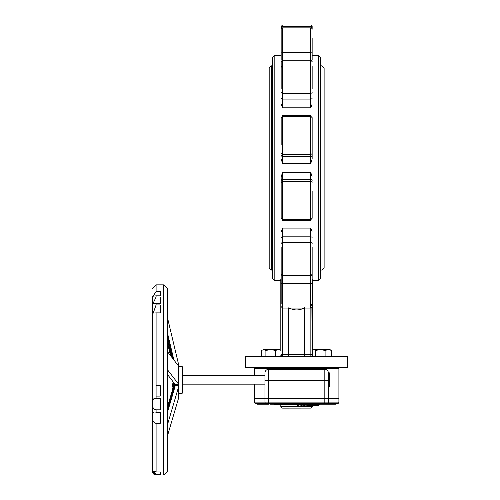 <?xml version="1.0" encoding="UTF-8"?>
<svg xmlns="http://www.w3.org/2000/svg" width="500" height="500" viewBox="0 0 500 500"><rect width="100%" height="100%" fill="white"/><g stroke="black" fill="none" stroke-linecap="round" stroke-linejoin="round"><path stroke-width="0.75" d="M312.15 88.725L312.15 66.206M312.15 26.406L312.15 29.256L312.15 26.444L311.344 27.85L281.969 27.85L281.163 26.45L281.163 59.812A1.406 0.362 0 0 0 282.569 60.181L282.569 27.85A1.406 1.406 0 0 0 281.163 29.256L281.163 26.406L282.569 25L281.163 26.406L312.15 26.406L310.738 25L282.569 25L310.738 25L312.15 26.406M281.163 51.863A1.406 0.362 0 0 0 282.569 52.231L310.738 52.231L310.738 60.181A1.406 0.362 0 0 0 312.15 59.812L312.15 38.062M312.15 152.95L312.15 117.65L310.738 116.237L310.738 163.519L312.15 159L312.15 152.95A1.406 1.363 180 0 1 310.738 154.312L282.569 154.312L282.569 115.506L282.162 116.3M312.15 159L312.15 144.762M312.15 126.45L312.15 119.556M312.15 217.656L312.15 191.156M312.15 216.356L312.15 209.462M312.15 279.544L312.15 247.194M312.15 284.05L312.15 276.1A1.406 0.362 180 0 0 310.738 275.738L310.738 308.062L312.15 306.656L312.15 284.05A1.406 0.362 180 0 0 310.738 283.688L282.569 283.688L282.569 275.738L310.738 275.738L312.15 274.306M312.15 302.55L312.15 297.856M281.163 182.963L281.163 218.269L282.569 219.675L282.569 172.394L281.163 176.919L281.163 182.963A1.406 1.363 0 0 1 282.569 181.606L310.738 181.606L310.738 220.413L311.144 219.619M281.163 176.919L281.163 191.156M281.163 209.462L281.163 216.356M281.163 247.194L281.163 279.544M281.163 243.65A1.406 0.994 0 0 1 282.569 242.65L282.569 275.738A1.406 0.362 0 0 0 281.163 276.1L281.163 303.219M281.163 297.856L281.163 303.681M282.569 68.238L281.163 66.206L281.163 61.612L281.163 88.725M281.163 38.062L281.163 29.256M281.163 79.569L281.163 70.412M281.163 118.263L281.163 144.762M281.163 119.556L281.163 126.45M312.5 354.613L312.5 279.462L312.15 279.325M312.15 55.281L318.488 55.281L318.488 280.631L312.5 280.631L312.5 327.469L312.85 327.469L312.5 354.575L311.094 354.575L313.6 356.6M311.094 305.637L312.15 303.681M280.812 279.462L281.163 279.325L280.812 279.462L280.812 350.281L280.812 280.631L274.825 280.631L274.825 55.281L281.163 55.281M280.131 356.125L279.713 356.431M279.713 356.6L282.219 354.575L281 354.575M312.15 29.256A1.406 1.406 0 0 0 310.738 27.85L310.738 52.231A1.406 0.362 0 0 0 312.15 51.863M312.15 218.269L310.738 219.675L282.569 219.675L282.569 220.413L282.162 219.619M312.15 180.831A1.406 1.363 180 0 0 310.738 179.475L310.738 172.394L312.15 176.919M281.163 155.081A1.406 1.363 0 0 0 282.569 156.444L282.569 163.519L281.163 159M281.163 117.65L282.569 116.237L310.738 116.237L310.738 115.506L311.144 116.3M281.163 98.088A1.406 0.994 0 0 0 282.569 99.081L282.569 107.819L281.163 104.038M312.15 104.038L310.738 107.819L310.738 99.081L282.569 99.081L282.569 60.181L310.738 60.181L310.738 99.081A1.406 0.994 180 0 0 312.15 98.088M281.163 231.875L282.569 228.094L282.569 236.831L310.738 236.831L310.738 275.712L282.569 275.712L281.163 274.306M312.15 237.825A1.406 0.994 180 0 0 310.738 236.831L310.738 228.094L312.15 231.875M288.769 307.762C294.025 310.656 299.281 310.656 304.544 307.762M245.6 356.688L347.713 356.688L347.713 367.256L245.6 367.256L245.6 356.688M318.488 280.631L320.6 278.519L320.6 57.394L318.488 55.281M274.825 55.281L272.712 57.394L272.712 278.519L272.712 270.069L271.3 270.069L271.3 65.844L269.188 67.956L269.188 267.956L271.3 270.069M269.188 167.956L269.188 77.819M324.119 267.956L324.119 67.956L322.006 65.844L322.006 270.069L324.119 267.956M289.387 308.387L289.031 308.062M312.85 327.987L312.5 327.987M173.1 387.537L172.719 386.875L172.719 383.731M175.312 385.094L174.556 384.844L174.425 386.131A0.762 0.444 10.1 0 1 174.425 386.094A0.762 0.444 10.1 0 1 174.425 386.087A0.762 0.444 10.1 0 1 175.175 385.775L175.175 384.606A20.1 6.212 180 0 0 174.838 384.05L167.5 374.519M174.475 384.169L174.106 387.463A0.762 0.438 16.4 0 1 174.838 387.225A20.1 16.262 0 0 0 175.175 385.775L178.762 385.775L178.762 384.606A23.656 7.312 180 0 0 178.294 383.794L167.5 369.775M174.838 384.05A0.762 0.706 -37.6 0 1 174.231 383.787L174.488 384.2A0.762 0.719 -24.9 0 0 175.175 384.606A0.762 0.719 155.1 0 1 174.619 384.394M174.425 383.913L174.556 384.844M167.5 336.45L172.744 358.506M174.387 386.306L173.1 386.312L173.1 382.319L173.1 386.144A17.819 14.419 180 0 1 172.656 389.344M173.1 386.312L173.856 386.306L173.856 383.306M178.825 396.637L178.762 396.95L178.825 396.637A29.238 23.656 -90 0 0 178.863 396.106L178.931 394.637A23.656 19.137 0 0 1 178.863 396.106M178.762 396.95A23.656 19.137 180 0 1 178.294 399.069L167.5 435.775M178.294 383.794L178.294 365.712A23.656 7.312 180 0 1 178.762 366.519L178.863 366.844A76.55 23.656 90 0 1 178.925 370.613L178.825 385.094M167.5 343.025L170.481 355.569M178.294 365.712L167.5 351.688M152.287 296.269L152.287 471.2L153.919 474.319L152.375 471.844L156.094 474.344L160.275 474.344L160.275 475L163.7 475L167.5 471.2L167.5 288.663L163.7 284.856L163.7 475M156.094 312.881L153.225 313.075L156.094 304.925L160.275 304.925L160.275 312.881L156.094 312.881L156.094 385.681L160.275 385.681L160.275 396.1L156.094 396.1L156.094 385.681M156.094 303.337L152.912 303.731L156.094 296.981L160.275 296.981L160.275 303.337L156.094 303.337L156.094 304.925M156.094 295.825L153.112 296.212L156.094 291.456L160.275 291.456L160.275 295.825L156.094 295.825L156.094 296.981M160.275 475L156.094 475L153.919 474.319M156.094 474.025L152.725 470.825L156.094 471.956L160.275 471.956L160.275 474.025L156.094 474.025L156.094 474.344M156.094 423.312C150.606 422.738 150.956 409.806 156.094 412.306L160.275 412.306L160.275 423.312L156.094 423.312L156.094 471.956M156.094 409.825C150.744 409.775 151.081 396.562 156.094 398.481L160.275 398.481L160.275 409.825L156.094 409.825L156.094 412.306M152.287 430.669L152.287 429.481M152.287 433.881L152.287 433.137M152.287 416.981L152.287 415.431M178.356 365.8L178.762 365.8A23.656 23.656 0 0 0 178.294 363.181L167.5 317.806M160.275 474.025L160.275 471.956M178.931 367.406A23.656 7.312 180 0 0 178.863 366.844L178.863 366.844A23.656 23.656 0 0 1 178.931 368.656L178.931 367.406M178.931 383.462L178.931 386.094L178.931 383.462A23.656 19.137 180 0 1 178.863 384.925L178.931 384.237M178.762 385.775A23.656 19.137 180 0 1 178.294 387.894L167.5 424.6M178.931 385.487A23.656 7.312 180 0 0 178.863 384.925L178.931 393.056M178.931 370.613L178.931 368.656L178.931 370.613M178.931 393.237L182.225 393.237L182.225 366.619L178.844 366.619M266.525 403.519L337.5 403.519L336.094 403.519L336.094 404.2L326.938 404.2L326.938 403.519L327.981 403.056M306.556 404.975L318.812 404.931M314.144 404.931L317.525 404.931L316.356 404.931L316.931 405.281M315.587 405.069L317.887 404.931M317.044 404.931L315.256 405.281M312.238 404.931L315.413 404.931M313.019 405.069L315.712 404.931M309.825 405.069L306.519 405.144L309.85 405.281M307.731 405.281L303.469 404.931L309.913 404.931M300.95 404.931L306.125 405.069M296.944 405.144L302.1 404.931M312.5 405.281L312.5 406.688L280.812 406.688L280.812 404.931L274.475 404.931L297.8 404.931M318.612 404.931L317.562 405.144L318.325 405.281L313.85 405.281M317.913 405.281L318.531 405.281L317.913 405.281M312.938 405.281L316.462 405.281M311.4 405.281L314.569 405.281M337.5 403.519A1.406 1.406 0 0 0 338.906 402.113A1.406 1.406 0 0 1 337.5 403.519A1.406 1.406 0 0 0 338.906 402.113L338.906 398.594L254.4 398.594L254.4 402.113A1.406 1.406 0 0 0 255.812 403.519L266.375 403.519L265.331 403.056M306.781 398.237L306.781 398.594M309.113 405.281L312.863 405.281M305.188 405.281L303.725 405.281M301.688 405.281L301.225 405.281M298.319 405.281L297.081 405.281M297.787 405.069L298.463 405.144M326.6 403.663L327.55 403.519M268.488 403.875L268.488 404.2L257.219 404.2L257.219 403.519L255.812 403.519A1.406 1.406 0 0 1 254.4 402.113A1.406 1.406 0 0 0 255.812 403.519M285.487 403.519L281.163 403.519L281.163 404.2L269.894 404.2L269.894 403.519L269.181 403.875M266.706 403.519L266.887 403.875M267.381 403.875L269.619 403.519L266.988 403.519M326.938 404.2L315.669 404.2L315.669 403.519L307.819 403.519M327.406 403.663L326.6 403.875M300.975 403.519L299.738 403.663L300.444 403.875M295.562 403.875L296.188 403.875M292.294 403.663L294.106 403.663L292.4 403.875L291.812 403.519M291.956 403.731L294 403.875M292.469 403.875L293.2 403.875L293.2 403.519M295 403.519L296.781 403.519M297.512 403.875L298.525 403.875L297.512 403.875M266.856 403.875L267.137 403.519M282.219 408.1L282.938 408.1L282.219 408.131L280.812 406.688M282.938 408.1L311.094 408.1L282.938 408.131M254.4 375.706L254.4 368.663L338.906 368.663A1.406 1.406 0 0 0 337.5 367.256A1.406 1.406 0 0 1 338.906 368.663L338.906 398.237L328.344 398.237L328.344 372.887A3.519 3.519 0 0 0 324.825 369.369L268.488 369.369A3.519 3.519 0 0 0 264.962 372.887L264.962 398.237L268.488 398.237L268.488 369.369A3.519 3.519 0 0 0 264.962 372.887L264.962 386.794M254.4 368.663A1.406 1.406 0 0 1 255.812 367.256A1.406 1.406 0 0 0 254.4 368.663M265.319 403.05L265.056 402.612M265.012 402.475L264.962 402.113A1.406 1.406 0 0 0 266.375 403.519M327.987 403.05L328.25 402.612M328.3 402.475L328.344 402.113A1.406 1.406 0 0 1 326.938 403.519L315.669 403.519M338.906 402.113L328.344 402.113L328.344 398.594L328.344 402.113L264.962 402.113L264.962 398.594L264.962 402.113L254.4 402.113M328.344 380.412L324.825 380.412L324.825 398.237L328.344 398.237L328.344 387.113M328.344 372.887L329.575 372.887L329.575 386.969L328.344 386.969M328.1 371.594L328.344 372.744M324.825 369.369L324.825 380.412L264.962 380.412L264.962 398.237L254.4 398.237L254.4 384.156M324.825 398.237L268.488 398.237M286.525 398.237L286.525 398.594M313.825 398.237L313.825 398.594M279.488 398.237L279.488 398.594L279.488 398.237M329.575 386.969L329.931 386.619L329.931 373.237L329.575 372.887M330.944 349.906L331.6 350.4L328.35 349.65L330.944 349.906M325.094 350.4L320.319 349.65L328.35 349.65L325.094 350.4L325.094 356.125L312.5 356.125L312.5 350.4L314.019 349.65L320.319 349.65L315.544 350.4L314.019 349.65L313.156 349.906M325.094 356.125L331.6 356.125L331.6 350.4M315.544 356.125L315.544 350.4M267.031 349.65L275.481 349.65M270.775 349.65L265.9 350.4L263.712 349.65L278.325 349.65L275.644 350.4L270.775 349.65M263.712 349.65L261.519 350.4L263.712 349.65M280.719 350.231L278.325 349.65L279.713 349.65L280.719 350.231M275.644 350.4L275.644 356.125L281 356.125L281 350.4M275.644 356.125L265.9 356.125L265.9 350.4M265.9 356.125L261.519 356.125L261.519 350.4M311.094 308.019L310.85 356.688M282.462 308.062L282.219 354.575L282.219 308.019M310.85 308.062L310.85 354.575L282.462 354.575L282.462 356.688M281.163 180.831A1.406 1.363 0 0 1 282.569 179.475L310.738 179.475L310.738 181.606A1.406 1.363 180 0 1 312.15 182.963M281.163 152.95A1.406 1.363 0 0 0 282.569 154.312L282.569 156.444L310.738 156.444A1.406 1.363 180 0 0 312.15 155.081M281.163 92.269A1.406 0.994 0 0 0 282.569 93.263L310.738 93.263A1.406 0.994 180 0 0 312.15 92.269M281.163 284.05A1.406 0.362 0 0 1 282.569 283.688L282.569 308.062L281.163 306.656M281.163 237.825A1.406 0.994 0 0 1 282.569 236.831L282.569 242.65L310.738 242.65A1.406 0.994 180 0 1 312.15 243.65M304.544 308.062L304.544 354.575A2.112 1.894 -90 0 0 306.431 356.688M288.769 308.062L288.769 354.575A2.112 1.894 -90 0 1 286.875 356.688M282.569 220.413L310.738 220.413M310.738 172.394L282.569 172.394M310.738 228.094L282.569 228.094M282.569 107.819L310.738 107.819M282.569 163.519L310.738 163.519M310.738 115.506L282.569 115.506M312.85 329.706L312.5 329.706M167.5 409.963L174.094 387.531A0.762 0.438 16.4 0 1 174.106 387.463L167.5 409.925M174.425 386.131A19.344 15.65 180 0 1 174.131 387.394M167.5 412.175L174.838 387.225M173.875 359.975L167.5 333.162M178.762 384.606L175.175 384.606M167.5 406.881L172.613 389.481A0.762 0.438 16.4 0 1 172.625 389.412A0.762 0.438 16.4 0 1 173.356 389.175A18.581 15.031 0 0 0 173.844 386.306M167.5 409.094L173.356 389.175M171.612 357.038L167.5 339.738M156.094 291.456L156.094 284.856L152.287 288.663M156.094 398.481L156.094 396.1M178.294 399.069L178.294 387.894M318.837 404.931L319.544 404.225L273.769 404.225L274.475 404.931M318.45 405.069L317.394 405.069M314.413 404.931L311.994 405.281M306.837 398.594L306.837 398.237M308.825 405.281L308.587 404.931M300.344 405.069L301.087 405.144L300.344 405.144M302.056 405.069L302.575 405.144M327.406 403.731L326.6 403.731M294.856 403.663L295.562 403.519M297.137 403.519L298.619 403.519M296.994 403.663L298.756 403.663M328.344 402.113A1.406 1.406 0 0 1 326.938 403.519M324.825 398.594L324.825 403.519M268.488 398.594L268.488 403.519M312.15 26.444L310.738 27.85M312.15 61.612L310.738 60.206L282.569 60.206L281.163 61.612M274.825 280.631L272.712 278.519M271.3 65.844L272.712 65.844M320.6 270.069L322.006 270.069M320.6 65.844L322.006 65.844M282.569 308.062L310.738 308.062M174.231 383.787L172.719 381.825M173.1 386.144L172.625 389.412L167.5 406.844M172.625 389.412L173.019 387.481M163.7 284.856L156.094 284.856M315.812 404.931L315.531 405.281M303.4 404.931L303.681 405.281M312.5 406.688L311.094 408.1M264.788 375.706L182.225 375.706M264.788 384.156L182.225 384.156M324.119 398.594L324.119 398.237M318.488 398.594L318.488 398.237M333.275 398.594L333.275 398.237M327.644 398.594L327.644 398.237M265.669 398.594L265.669 398.237M260.038 398.594L260.038 398.237M278.344 398.594L278.344 398.237M272.712 398.594L272.712 398.237M313.6 356.125L313.6 356.688M330.5 356.125L330.5 356.688M262.806 356.125L262.806 356.688M279.713 356.125L279.713 356.688"/></g></svg>
